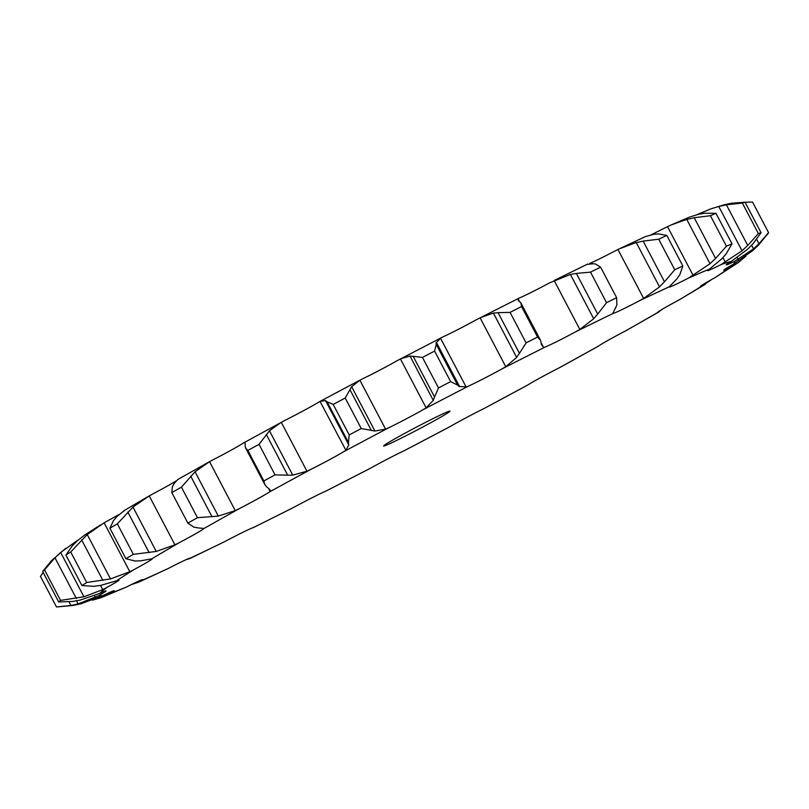 <?xml version="1.0" encoding="UTF-8"?>
<svg xmlns="http://www.w3.org/2000/svg" width="809" height="809" viewBox="0 0 809 809"><rect width="100%" height="100%" fill="white"/><g stroke="black" fill="none" stroke-linecap="round" stroke-linejoin="round"><path stroke-width="1.21" d="M756.658 239.353L758.994 243.792L768.55 232.588A402.7 15.462 -27.7 0 1 768.196 233.366L758.326 245.279L752.774 250.578L733.187 264.321A28.831 1.102 -27.7 0 0 724.065 269.872A28.831 1.102 -27.7 0 0 723.772 270.246A28.831 1.102 -27.7 0 0 727.928 268.73L738.223 262.601L745.878 256.18M745.069 202.26L752.532 202.068L768.55 232.588M752.967 249.354L759.52 243.256M727.928 268.73A359.044 13.783 -27.7 0 1 715.308 277.487A28.831 1.102 -27.7 0 0 702.525 284.829A28.831 1.102 -27.7 0 0 700.452 286.437A28.831 1.102 -27.7 0 0 701.818 286.103A359.044 13.783 -27.7 0 1 678.68 300.149A28.831 1.102 -27.7 0 0 663.026 308.816A28.831 1.102 -27.7 0 0 657.717 312.385A28.831 1.102 -27.7 0 0 657.788 312.416A359.044 13.783 -27.7 0 1 625.59 330.881A28.831 1.102 -27.7 0 0 608.065 340.326A28.831 1.102 -27.7 0 0 598.63 346.04A359.044 13.783 -27.7 0 1 559.383 367.741A28.831 1.102 -27.7 0 0 541.09 377.368A28.831 1.102 -27.7 0 0 528.044 384.841A359.044 13.783 -27.7 0 1 484.227 408.424A28.831 1.102 -27.7 0 0 466.297 417.636A28.831 1.102 -27.7 0 0 450.471 426.383A359.044 13.783 -27.7 0 1 404.834 450.38A28.831 1.102 -27.7 0 0 388.401 458.582A28.831 1.102 -27.7 0 0 370.775 468.067A359.044 13.783 -27.7 0 1 326.189 490.952A28.831 1.102 -27.7 0 0 312.294 497.646A28.831 1.102 -27.7 0 0 293.98 507.263A359.044 13.783 -27.7 0 1 253.247 527.599A28.831 1.102 -27.7 0 0 242.761 532.362A28.831 1.102 -27.7 0 0 224.912 541.514A359.044 13.783 -27.7 0 1 190.58 558.028A28.831 1.102 -27.7 0 1 190.58 558.028A28.831 1.102 -27.7 0 0 184.149 560.556A28.831 1.102 -27.7 0 0 167.898 568.666A359.044 13.783 -27.7 0 1 142.131 580.326A28.831 1.102 -27.7 0 0 142.981 579.527A28.831 1.102 -27.7 0 0 140.169 580.457A28.831 1.102 -27.7 0 0 126.517 587.01A359.044 13.783 -27.7 0 1 110.934 593.078A28.831 1.102 -27.7 0 0 114.2 590.732A28.831 1.102 -27.7 0 0 113.573 590.813A28.831 1.102 -27.7 0 0 103.39 595.404A359.044 13.783 -27.7 0 1 98.971 595.495A28.831 1.102 -27.7 0 0 106.03 590.964A28.831 1.102 -27.7 0 0 106.03 590.904A28.831 1.102 -27.7 0 0 99.952 593.31A359.044 13.783 -27.7 0 1 106.97 587.415A28.831 1.102 -27.7 0 0 118.013 580.913A28.831 1.102 -27.7 0 0 119.004 580.023A28.831 1.102 -27.7 0 0 116.425 580.852A359.044 13.783 -27.7 0 1 134.446 569.354A28.831 1.102 -27.7 0 0 148.775 561.294A28.831 1.102 -27.7 0 0 152.284 558.786A28.831 1.102 -27.7 0 0 151.768 558.837A359.044 13.783 -27.7 0 1 179.659 542.455A28.831 1.102 -27.7 0 0 196.375 533.323A28.831 1.102 -27.7 0 0 203.777 528.631A359.044 13.783 -27.7 0 1 239.777 508.386A28.831 1.102 -27.7 0 0 257.828 498.779A28.831 1.102 -27.7 0 0 269.164 492.135A359.044 13.783 -27.7 0 1 311.02 469.301A28.831 1.102 -27.7 0 0 329.283 459.805A28.831 1.102 -27.7 0 0 343.835 451.634A359.044 13.783 -27.7 0 1 386.055 429.174A359.044 13.783 -27.7 0 1 388.917 427.658A28.831 1.102 -27.7 0 0 406.229 418.88A28.831 1.102 -27.7 0 0 423.087 409.698A359.044 13.783 -27.7 0 1 468.563 386.065A28.831 1.102 -27.7 0 0 483.843 378.561A28.831 1.102 -27.7 0 0 501.954 368.934A359.044 13.783 -27.7 0 1 544.953 347.152A28.831 1.102 -27.7 0 0 557.249 341.378A28.831 1.102 -27.7 0 0 575.462 331.912A359.044 13.783 -27.7 0 1 613.303 313.346A28.831 1.102 -27.7 0 0 621.828 309.665A28.831 1.102 -27.7 0 0 639.009 300.968A359.044 13.783 -27.7 0 1 669.306 286.77A28.831 1.102 -27.7 0 0 669.073 287.084A28.831 1.102 -27.7 0 0 673.523 285.435A28.831 1.102 -27.7 0 0 688.601 278.043A359.044 13.783 -27.7 0 1 709.442 269.114A28.831 1.102 -27.7 0 0 707.572 270.58A28.831 1.102 -27.7 0 0 709.099 270.186A28.831 1.102 -27.7 0 0 721.112 264.563A359.044 13.783 -27.7 0 1 731.194 261.469A28.831 1.102 -27.7 0 0 726.189 264.856A28.831 1.102 -27.7 0 0 726.31 264.887A28.831 1.102 -27.7 0 0 734.501 261.398L753.533 248.879L751.632 245.258M688.601 278.043L710.029 263.724L686.76 219.401L671.177 224.932L662.824 228.947A28.831 1.102 -27.7 0 1 651.306 234.681M639.009 300.968L643.64 298.42L659.517 286.871L636.248 242.538L619.229 248.859L613.232 251.872A28.831 1.102 -27.7 0 1 596.051 260.569A28.831 1.102 -27.7 0 1 589.65 263.501M575.462 331.912L579.831 329.455L593.685 318.756L570.416 274.433L549.695 282.816A28.831 1.102 -27.7 0 1 531.473 292.282A28.831 1.102 -27.7 0 1 519.176 298.056L476.177 319.838A28.831 1.102 -27.7 0 1 458.066 329.465A28.831 1.102 -27.7 0 1 442.786 336.969L397.31 360.602A28.831 1.102 -27.7 0 1 380.452 369.784A28.831 1.102 -27.7 0 1 363.14 378.561L359.884 380.21L385.58 429.144L374.911 431.035L361.249 428.537A402.7 15.462 -27.7 0 0 349.205 434.939L348.446 442.472L327.079 401.77L333.187 404.419A402.7 15.462 -27.7 0 1 345.221 398.018L351.642 386.712L359.884 380.21M343.835 451.634L345.878 450.259L348.79 444.93L325.511 400.607L320.182 401.325L318.058 402.538A28.831 1.102 -27.7 0 1 303.506 410.709A28.831 1.102 -27.7 0 1 285.243 420.205L243.388 443.039A28.831 1.102 -27.7 0 1 232.052 449.673A28.831 1.102 -27.7 0 1 214.001 459.29L209.541 461.656L235.237 510.6L218.309 516.091L197.457 517.699A402.7 15.462 -27.7 0 0 187.85 523.11L193.826 527.104M176.261 480.839A28.831 1.102 -27.7 0 1 170.598 484.227A28.831 1.102 -27.7 0 1 153.882 493.359L149.23 495.887L174.926 544.821L156.258 551.435L133.343 554.347A402.7 15.462 -27.7 0 0 125.901 558.726L135.042 561.001M118.781 514.666A28.831 1.102 -27.7 0 1 108.669 520.258L104.118 522.796L129.814 571.73L110.499 578.9L86.735 582.5A402.7 15.462 -27.7 0 0 81.931 585.574L93.824 586.313M413.621 428.598A37.497 1.436 -27.7 0 1 450.026 411.103A37.497 1.436 -27.7 0 1 417.505 429.812A37.497 1.436 -27.7 0 1 383.638 445.961A37.497 1.436 -27.7 0 1 413.621 428.598M731.194 261.469L747.88 249M731.498 203.231L745.049 202.22A402.7 15.462 -27.7 0 0 742.359 203.049L726.391 204.798L747.749 245.491L758.377 233.568A402.7 15.462 -27.7 0 1 761.067 232.739L752.866 243.924M732.196 203.11L723.934 204.849M724.611 204.667L710.696 208.914L697.045 214.628M721.112 264.563L742.035 250.79L718.766 206.467L710.696 208.914M727.17 204.667L718.018 206.669M715.308 277.487L738.223 262.601M709.442 269.114L722.103 258.556L726.148 253.905L732.003 243.833A402.7 15.462 -27.7 0 0 726.442 246.219L715.581 258.435L694.223 217.732L710.413 215.7A402.7 15.462 -27.7 0 1 715.975 213.313L704.781 213.212L698.834 214.223L689.46 217.105L671.177 224.932M701.818 286.103L711.748 279.459M694.982 217.601L686.032 219.603M678.68 300.149L705.539 284.161M669.306 286.77L677.072 278.64L679.853 274.595L682.826 265.949A402.7 15.462 -27.7 0 0 674.736 269.741L664.502 281.795L643.145 241.092L658.718 239.221A402.7 15.462 -27.7 0 1 666.798 235.429L658.486 233.902L653.803 234.317L645.542 236.531L619.229 248.859M657.788 312.416L662.217 309.301M643.843 240.981L635.581 242.72M625.59 330.881L658.89 311.961M598.63 346.04L559.383 367.741M592.34 263.663L595.535 263.997L600.612 267.172A402.7 15.462 -27.7 0 0 590.509 272.137L576.362 273.412L597.73 314.104L606.528 302.657A402.7 15.462 -27.7 0 1 616.63 297.692L616.893 304.7L615.609 307.996M592.926 263.805L587.051 264.381M587.587 264.088L554.135 280.511L579.831 329.455M576.969 273.341L569.829 274.564M544.953 347.152L543.638 347.526L541.504 343.471M519.196 300.968L517.942 298.582M528.044 384.841L484.227 408.424M518.306 300.442L520.844 302.859L521.552 306.56A402.7 15.462 -27.7 0 0 510.064 312.375L498.081 312.658L519.439 353.351L526.093 342.895A402.7 15.462 -27.7 0 1 537.57 337.08L540.584 340.447L541.575 344.776M518.438 300.817L517.993 298.572M493.389 313.073L480.071 317.765L505.767 366.71L516.658 357.396L493.389 313.073M498.566 312.648L492.934 313.144M501.954 368.934L505.767 366.71M468.563 386.065L466.156 387.036L440.46 338.091M450.471 426.383L404.834 450.38M436.243 344.391L434.605 351.106A402.7 15.462 -27.7 0 0 422.46 357.416L413.207 356.354L434.575 397.057L438.488 387.936A402.7 15.462 -27.7 0 1 450.623 381.626L457.611 385.084L436.243 344.391L436.354 342.338L459.633 386.662L457.611 385.084M436.041 342.945L440.966 337.849M410.011 356.031L400.415 358.893L426.11 407.837L433.28 400.354L410.011 356.031M413.541 356.425L409.698 356.021M423.087 409.698L426.11 407.837M388.917 427.658L385.58 429.144M345.878 450.259L320.04 401.395L359.975 380.149M370.775 468.067L326.189 490.952M327.261 401.921L325.38 400.516M293.98 507.263L253.561 527.498M311.02 469.301L306.955 471.222L281.259 422.278L269.478 430.772L259.032 444.353L275.05 474.873L287.691 475.186L266.323 434.484M245.117 446.052L245.633 448.014L247.857 450.441A402.7 15.462 -27.7 0 1 259.032 444.353M245.218 444.01L244.399 442.381L245.198 442.412M245.127 446.285L245.248 443.828M253.247 527.599L253.884 527.397M269.164 492.135L270.095 491.316L270.155 489.961L268.497 488.333M224.912 541.514L189.66 558.635L185.696 559.848M239.777 508.386L235.237 510.6M172.459 486.411L171.821 492.59A402.7 15.462 -27.7 0 1 181.438 487.18L195.04 471.768L209.541 461.656M174.168 483.499L177.838 479.484M172.307 486.725L174.36 483.236M190.58 558.028L189.893 558.099M203.534 528.429L197.436 527.822M167.898 568.666L138.602 582.197L131.483 584.533M179.659 542.455L174.926 544.821M113.675 520.308L109.882 528.206A402.7 15.462 -27.7 0 1 117.325 523.827L132.989 507.101L149.23 495.887M116.82 516.597L124.677 510.307M113.381 520.703L117.153 516.263M142.131 580.326L140.463 581.307L140.048 580.508M151.768 558.837L140.099 560.92M126.517 587.01L101.145 597.649L92.529 600.147M134.446 569.354L129.814 571.73M72.466 545.62L65.903 555.055A402.7 15.462 -27.7 0 1 70.717 551.981L87.23 534.567L104.118 522.796M76.784 541.231L84.571 535.113L100.488 524.96M72.041 546.085L77.239 540.827M110.934 593.078L108.234 594.585L107.597 593.381M116.425 580.852L100.063 585.564M103.39 595.404L80.738 603.858M106.97 587.415L102.733 589.64L100.549 585.473M77.148 540.908L78.028 540.119M98.971 595.495L78.17 603.918L70.949 605.496L56.468 606.922L40.45 576.402L43.19 572.448M65.782 548.269L51.402 560.748L42.665 571.457A402.7 15.462 -27.7 0 1 44.546 569.88L54.961 557.765L60.645 552.436L77.037 540.705M95.381 597.426L94.471 595.687M99.952 593.31L79.848 600.177M747.364 249.475L753.341 243.388M741.449 251.296L748.305 244.935M709.463 264.23L716.127 257.869M659.011 287.347L664.988 281.249M612.807 313.427L615.76 307.299M593.26 319.191L598.114 313.609M543.749 347.617L541.272 344.31M516.364 357.77L519.702 352.916M466.712 386.894L458.875 386.439M433.128 400.657L434.686 396.693M348.81 445.152L348.396 442.189M306.955 471.222L292.747 475.105L287.691 475.186M266.485 486.745L264.927 484.763L263.876 480.961A402.7 15.462 -27.7 0 1 275.05 474.873M268.679 488.464L266.262 486.563M197.79 527.862L193.452 527.003M140.463 581.307L138.602 582.197M140.584 560.89L134.527 560.981M108.234 594.585L101.145 597.649M100.67 585.453L93.187 586.353M73.194 605.445L56.964 606.932A402.7 15.462 -27.7 0 1 56.468 606.922M81.476 603.676L72.416 605.577M102.733 589.64L83.914 596.769L60.564 600.399A402.7 15.462 -27.7 0 0 58.693 601.977L72.77 601.441M80.546 600.025L72.041 601.542M742.359 203.049L758.377 233.568M745.049 202.22L761.067 232.739M710.413 215.7L726.442 246.219M715.975 213.313L732.003 243.833M658.718 239.221L674.736 269.741M666.798 235.429L682.826 265.949M590.509 272.137L606.528 302.657M600.612 267.172L616.63 297.692M510.064 312.375L526.093 342.895M521.552 306.56L537.57 337.08M422.46 357.416L438.488 387.936M434.605 351.106L450.623 381.626M374.911 431.035L351.642 386.712M345.221 398.018L361.249 428.537M333.187 404.419L349.205 434.939M371.291 430.317L349.923 389.625M292.747 475.105L269.478 430.772M247.857 450.441L263.876 480.961M218.309 516.091L195.04 471.768M181.438 487.18L197.457 517.699M171.821 492.59L187.85 523.11M212.069 516.85L190.702 476.147M156.258 551.435L132.989 507.101M117.325 523.827L133.343 554.347M109.882 528.206L125.901 558.726M149.169 552.699L127.812 512.006M110.499 578.9L87.23 534.567M70.717 551.981L86.735 582.5M65.903 555.055L81.931 585.574M102.955 580.488L81.598 539.795M83.914 596.769L60.645 552.436M78.17 603.918L76.562 600.844M70.949 605.496L69.038 601.866M44.546 569.88L60.564 600.399M42.665 571.457L58.693 601.977M76.329 598.458L54.961 557.765M734.501 261.398A359.044 13.783 -27.7 0 1 733.187 264.321M738.202 259.497L737.221 257.626M730.81 267.294L730.153 266.05M725.4 262.308L722.963 257.656M700.018 213.97L699.704 213.364M703.688 285.223L703.243 284.384M693.202 275.566L667.506 226.621M643.64 298.42L617.945 249.485M270.095 491.316L268.548 488.363M209.288 461.797L177.747 479.535M147.966 496.605L123.797 510.803M520.844 302.859L540.584 340.447M245.633 448.014L264.927 484.763"/></g></svg>
